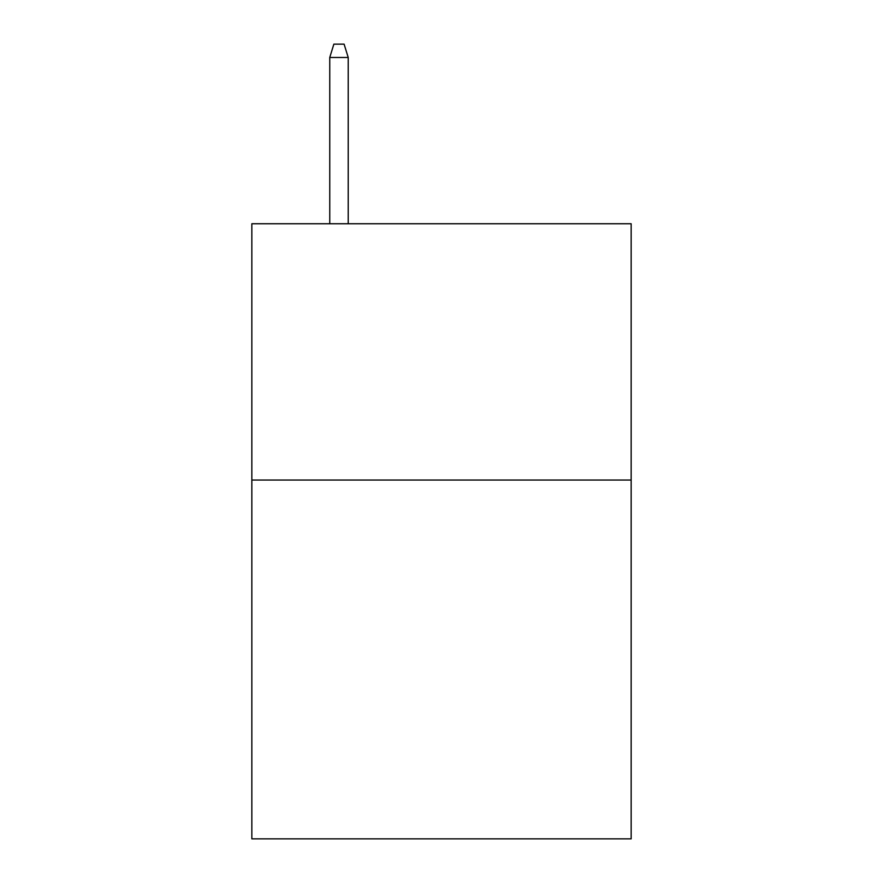 <?xml version="1.0" encoding="UTF-8"?>
<svg xmlns="http://www.w3.org/2000/svg" width="883" height="883" viewBox="0 0 883 883"><rect width="100%" height="100%" fill="white"/><g stroke="black" fill="none" stroke-linecap="round" stroke-linejoin="round"><path stroke-width="1.32" d="M631.157 480.043L631.157 838.85L251.843 838.85L251.843 223.752L631.157 223.752L631.157 480.043L251.843 480.043M348.211 223.752L348.211 57.472L329.756 57.472L329.756 223.752M329.756 57.472L333.862 44.15L344.105 44.15L348.211 57.472"/></g></svg>
